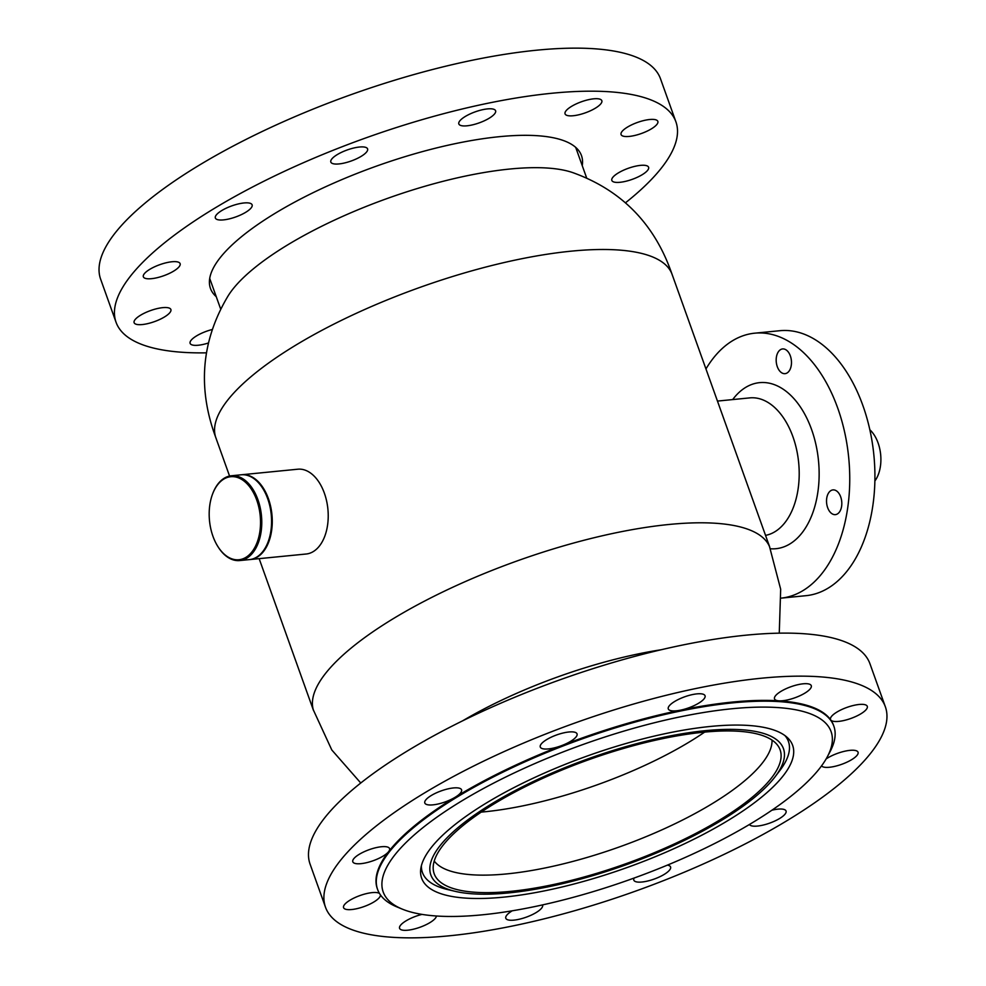 <?xml version="1.0" encoding="UTF-8"?>
<svg xmlns="http://www.w3.org/2000/svg" width="986" height="986" viewBox="0 0 986 986"><rect width="100%" height="100%" fill="white"/><g stroke="black" fill="none" stroke-linecap="round" stroke-linejoin="round"><path stroke-width="1.48" d="M462.594 720.84A195.45 58.741 -19.7 0 1 661.113 649.762M360.765 783.007L331.801 749.976L313.338 709.92A242.297 72.816 -19.7 0 1 350.917 648.258A242.297 72.816 -19.7 0 1 594.546 537.616A242.297 72.816 -19.7 0 1 769.511 546.589L780.678 589.258L779.26 633.16M229.565 476.053L215.872 437.809A242.297 72.816 -19.7 0 1 253.069 374.963A242.297 72.816 -19.7 0 1 498.596 263.854A242.297 72.816 -19.7 0 1 672.119 274.453L769.77 547.193M216.328 438.98C197.262 388.78 201.107 341.218 227.877 296.281A195.45 58.741 -19.7 0 1 253.303 268.882A195.45 58.741 -19.7 0 1 573.002 172.698C622.215 190.446 655.382 224.746 672.501 275.636M835.968 490.572A12.424 7.592 84.4 0 1 841.81 503.982A12.424 7.592 84.4 0 1 835.388 514.63A12.424 7.592 84.4 0 1 832.369 513.952A12.424 7.592 84.4 0 1 826.527 500.555A12.424 7.592 84.4 0 1 832.948 489.906A12.424 7.592 84.4 0 1 835.968 490.572M785.62 349.611A12.424 7.592 84.4 0 1 791.475 363.008A12.424 7.592 84.4 0 1 785.041 373.657A12.424 7.592 84.4 0 1 782.034 372.991A12.424 7.592 84.4 0 1 776.179 359.582A12.424 7.592 84.4 0 1 782.613 348.933A12.424 7.592 84.4 0 1 785.62 349.611M754.709 333.182A133.135 81.32 -95.6 0 1 787.038 340.416A133.135 81.32 -95.6 0 1 849.698 483.547A133.135 81.32 -95.6 0 1 781.405 598.108L806.018 595.68A133.135 81.32 -95.6 0 0 874.865 481.513A133.135 81.32 -95.6 0 0 812.217 337.939A133.135 81.32 -95.6 0 0 779.889 330.704L754.709 333.182A133.135 81.32 -95.6 0 0 705.951 368.961M248.238 555.71A41.72 25.476 -95.6 0 0 256.779 500.21A41.72 25.476 -95.6 0 0 221.468 480.749A41.72 25.476 -95.6 0 0 212.693 493.74A41.72 25.476 -95.6 0 0 217.906 546.577A41.72 25.476 -95.6 0 0 248.238 555.71M212.803 493.456A42.608 26.018 84.4 0 1 212.914 493.148A42.608 26.018 84.4 0 1 221.887 479.886A42.608 26.018 84.4 0 1 231.377 475.77A42.608 26.018 84.4 0 1 260.156 507.482A42.608 26.018 84.4 0 1 249.224 556.437A42.608 26.018 84.4 0 1 239.734 560.553A42.608 26.018 84.4 0 1 218.239 547.107A42.608 26.018 84.4 0 1 218.066 546.848M262.831 488.514A41.72 25.476 84.4 0 1 263.003 488.785A41.72 25.476 84.4 0 1 268.204 541.622A41.72 25.476 84.4 0 1 268.093 541.906M239.734 560.553L249.532 559.592A42.608 26.018 -95.6 0 0 259.01 555.475A42.608 26.018 -95.6 0 0 267.982 542.201A42.608 26.018 -95.6 0 0 262.658 488.243A42.608 26.018 -95.6 0 0 241.163 474.796L231.377 475.77M421.379 865.757A194.378 58.42 160.3 0 0 421.478 868.222A194.378 58.42 160.3 0 0 422.439 872.524A194.378 58.42 160.3 0 0 447.644 889.569L455.113 891.332A187.278 56.288 160.3 0 0 626.11 864.771A187.278 56.288 160.3 0 0 775.107 776.758A187.278 56.288 160.3 0 0 784.375 752.799A187.278 56.288 160.3 0 0 601.423 754.216A187.278 56.288 160.3 0 0 429.908 870.774A187.278 56.288 160.3 0 0 455.113 891.332M775.107 776.758L779.766 770.658A194.378 58.42 160.3 0 0 789.392 745.786A194.378 58.42 160.3 0 0 788.43 741.484A194.378 58.42 160.3 0 0 784.942 735.581M781.023 753.92A183.729 55.216 160.3 0 0 778.595 746.698A183.729 55.216 160.3 0 0 589.554 759.442A183.729 55.216 160.3 0 0 433.261 869.652A183.729 55.216 160.3 0 0 433.347 870.318A183.729 55.216 160.3 0 0 613.785 867.914A183.729 55.216 160.3 0 0 781.023 753.92M481.205 812.107A180.167 54.144 160.3 0 0 704.657 732.105M434.234 861.049A180.167 54.144 160.3 0 0 619.689 846.826A180.167 54.144 160.3 0 0 772.026 740.104M241.508 474.771A42.608 26.018 84.4 0 1 241.866 474.734A42.608 26.018 84.4 0 1 265.826 492.581A42.608 26.018 84.4 0 1 270.706 535.497A42.608 26.018 84.4 0 1 250.222 559.53A42.608 26.018 84.4 0 1 249.877 559.555M250.222 559.53L306.178 554.009A42.608 26.018 -95.6 0 0 326.662 529.975A42.608 26.018 -95.6 0 0 321.781 487.059A42.608 26.018 -95.6 0 0 297.809 469.213L241.866 474.734M874.878 480.983A31.059 18.968 -95.6 0 0 877.454 441.297A31.059 18.968 -95.6 0 0 869.825 429.748M582.245 165.648A197.04 59.222 160.3 0 0 581.481 155.615A197.04 59.222 160.3 0 0 457.11 143.266A197.04 59.222 160.3 0 0 210.474 288.454A197.04 59.222 160.3 0 0 216.254 296.687M208.539 342.955A19.523 5.867 -19.7 0 1 202.45 344.582A19.523 5.867 -19.7 0 1 190.125 343.362A19.523 5.867 -19.7 0 1 212.421 329.46M146.446 323.901A19.523 5.867 -19.7 0 1 134.121 322.681A19.523 5.867 -19.7 0 1 158.561 308.298A19.523 5.867 -19.7 0 1 170.886 309.518A19.523 5.867 -19.7 0 1 146.446 323.901M155.677 278.027A19.523 5.867 -19.7 0 1 143.352 276.807A19.523 5.867 -19.7 0 1 167.793 262.412A19.523 5.867 -19.7 0 1 180.118 263.644A19.523 5.867 -19.7 0 1 155.677 278.027M227.68 219.237A19.523 5.867 -19.7 0 1 215.355 218.017A19.523 5.867 -19.7 0 1 239.795 203.621A19.523 5.867 -19.7 0 1 252.12 204.841A19.523 5.867 -19.7 0 1 227.68 219.237M343.153 163.282A19.523 5.867 -19.7 0 1 330.828 162.061A19.523 5.867 -19.7 0 1 355.268 147.678A19.523 5.867 -19.7 0 1 367.593 148.898A19.523 5.867 -19.7 0 1 343.153 163.282M471.16 125.16A19.523 5.867 -19.7 0 1 458.835 123.94A19.523 5.867 -19.7 0 1 483.276 109.557A19.523 5.867 -19.7 0 1 495.601 110.777A19.523 5.867 -19.7 0 1 471.16 125.16M577.389 115.091A19.523 5.867 -19.7 0 1 565.064 113.871A19.523 5.867 -19.7 0 1 589.505 99.475A19.523 5.867 -19.7 0 1 601.83 100.708A19.523 5.867 -19.7 0 1 577.389 115.091M633.394 135.772A19.523 5.867 -19.7 0 1 621.069 134.54A19.523 5.867 -19.7 0 1 645.51 120.156A19.523 5.867 -19.7 0 1 657.835 121.377A19.523 5.867 -19.7 0 1 633.394 135.772M624.163 181.646A19.523 5.867 -19.7 0 1 611.838 180.426A19.523 5.867 -19.7 0 1 636.278 166.03A19.523 5.867 -19.7 0 1 648.603 167.263A19.523 5.867 -19.7 0 1 624.163 181.646M206.505 352.84A297.328 89.356 -19.7 0 1 116.052 322.262L100.646 279.223A297.328 89.356 -19.7 0 1 472.824 60.134A297.328 89.356 -19.7 0 1 660.497 78.769L675.903 121.808A297.328 89.356 -19.7 0 1 625.42 202.845M116.052 322.262A297.328 89.356 -19.7 0 1 488.23 103.173A297.328 89.356 -19.7 0 1 675.903 121.808M533.34 906.873A237.86 71.485 160.3 0 0 827.266 756.903A237.86 71.485 160.3 0 0 680.944 716.699A237.86 71.485 160.3 0 0 440.569 814.596A237.86 71.485 160.3 0 0 402.202 909.092A237.86 71.485 160.3 0 0 533.34 906.873M402.202 909.092L396.951 906.923A242.297 72.816 -19.7 0 1 377.601 889.483A242.297 72.816 -19.7 0 1 680.895 710.943A242.297 72.816 -19.7 0 1 833.836 726.127A242.297 72.816 -19.7 0 1 829.953 751.887L827.266 756.903M668.274 733.017A197.04 59.222 160.3 0 0 421.638 878.206A197.04 59.222 160.3 0 0 546.01 890.555A197.04 59.222 160.3 0 0 792.645 745.367A197.04 59.222 160.3 0 0 668.274 733.017M833.836 726.127L833.552 725.326A242.297 72.816 160.3 0 0 830.742 719.953A242.297 72.816 160.3 0 0 778.928 700.824A242.297 72.816 160.3 0 0 680.611 710.142A19.523 5.867 160.3 0 0 705.052 695.746A19.523 5.867 160.3 0 0 692.727 694.526A19.523 5.867 160.3 0 0 668.286 708.922A19.523 5.867 160.3 0 0 680.611 710.142A242.297 72.816 160.3 0 0 562.156 745.416A19.523 5.867 160.3 0 0 577.044 733.867A19.523 5.867 160.3 0 0 564.719 732.647A19.523 5.867 160.3 0 0 540.279 747.031A19.523 5.867 160.3 0 0 552.604 748.263A19.523 5.867 160.3 0 0 562.156 745.416A242.297 72.816 160.3 0 0 455.285 797.193A19.523 5.867 160.3 0 0 461.571 789.823A19.523 5.867 160.3 0 0 449.246 788.603A19.523 5.867 160.3 0 0 424.806 802.986A19.523 5.867 160.3 0 0 437.131 804.206A19.523 5.867 160.3 0 0 455.285 797.193A242.297 72.816 160.3 0 0 388.657 851.608A19.523 5.867 160.3 0 0 389.569 848.613A19.523 5.867 160.3 0 0 377.244 847.393A19.523 5.867 160.3 0 0 352.803 861.776A19.523 5.867 160.3 0 0 365.128 863.009A19.523 5.867 160.3 0 0 388.657 851.608A242.297 72.816 160.3 0 0 377.305 888.682L377.601 889.483M379.487 893.464A19.523 5.867 160.3 0 0 368.012 893.267A19.523 5.867 160.3 0 0 343.572 907.662A19.523 5.867 160.3 0 0 355.897 908.882A19.523 5.867 160.3 0 0 380.436 894.906M422.02 914.392A19.523 5.867 160.3 0 0 399.576 928.331A19.523 5.867 160.3 0 0 411.901 929.552A19.523 5.867 160.3 0 0 436.441 916.006M512.202 910.817A19.523 5.867 160.3 0 0 505.806 918.262A19.523 5.867 160.3 0 0 518.131 919.482A19.523 5.867 160.3 0 0 542.583 905.099A19.523 5.867 160.3 0 0 542.51 904.926M634.134 878.045A19.523 5.867 160.3 0 0 633.813 880.141A19.523 5.867 160.3 0 0 646.138 881.361A19.523 5.867 160.3 0 0 670.579 866.977A19.523 5.867 160.3 0 0 667.386 865.129M749.434 824.493A19.523 5.867 160.3 0 0 761.611 825.418A19.523 5.867 160.3 0 0 786.052 811.022A19.523 5.867 160.3 0 0 773.727 809.802A19.523 5.867 160.3 0 0 771.915 810.209M778.928 700.824A19.523 5.867 160.3 0 0 786.84 700.072A19.523 5.867 160.3 0 0 811.281 685.677A19.523 5.867 160.3 0 0 798.956 684.457A19.523 5.867 160.3 0 0 774.515 698.84A19.523 5.867 160.3 0 0 778.915 700.824M830.742 719.953A19.523 5.867 160.3 0 0 842.845 720.741A19.523 5.867 160.3 0 0 867.286 706.358A19.523 5.867 160.3 0 0 854.961 705.126A19.523 5.867 160.3 0 0 830.52 719.521A19.523 5.867 160.3 0 0 830.742 719.953M821.548 765.875A19.523 5.867 160.3 0 0 833.614 766.615A19.523 5.867 160.3 0 0 858.054 752.232A19.523 5.867 160.3 0 0 845.729 751.012A19.523 5.867 160.3 0 0 826.108 758.961M513.176 925.866A297.328 89.356 160.3 0 0 885.354 706.777A297.328 89.356 160.3 0 0 697.681 688.142A297.328 89.356 160.3 0 0 325.503 907.231A297.328 89.356 160.3 0 0 513.176 925.866M885.354 706.777L869.948 663.738A297.328 89.356 160.3 0 0 682.275 645.103A297.328 89.356 160.3 0 0 310.097 864.192L325.503 907.231M765.53 535.373A69.23 42.287 -95.6 0 0 799.202 474.549A69.23 42.287 -95.6 0 0 766.603 401.647A69.23 42.287 -95.6 0 0 749.791 397.888L717.451 401.08M732.684 399.576A83.428 50.952 84.4 0 1 779.852 387.178A83.428 50.952 84.4 0 1 818.922 481.612A83.428 50.952 84.4 0 1 770.411 548.758M313.523 710.549L259.145 558.643M586.744 178.219L575.701 147.37M220.753 309.259L209.71 278.422M420.874 868.173L422.439 872.524M786.865 737.134L788.43 741.484"/></g></svg>
